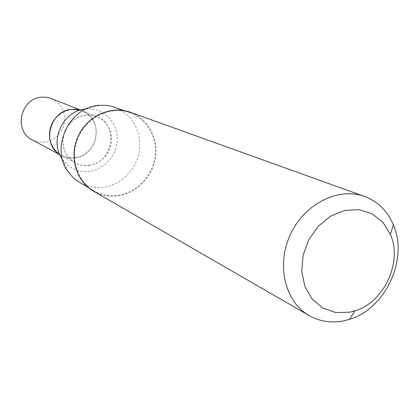 <?xml version="1.0" encoding="UTF-8"?>
<svg xmlns="http://www.w3.org/2000/svg" width="419" height="419" viewBox="0 0 419 419"><rect width="100%" height="100%" fill="white"/><g stroke="black" fill="none" stroke-linecap="round" stroke-linejoin="round"><path stroke-width="0.31" stroke-dasharray="2.1 1.57" d="M74.839 157.937C98.449 156.067 104.499 118.425 82.25 110.773L80.254 110.087L82.25 110.773C95.171 117.865 99.125 128.764 94.102 143.466C86.125 156.795 75.258 160.817 61.493 155.538C65.668 157.712 70.114 158.513 74.839 157.937M59.681 154.454L61.493 155.538L59.681 154.454M89.116 165.4L93.788 164.3L98.203 162.289L102.199 159.44L105.625 155.868L108.348 151.704L110.276 147.111L111.334 142.256L111.475 137.327L110.695 132.504L109.024 127.968L106.515 123.898L103.268 120.452L99.397 117.76L95.055 115.932L90.216 115.031L85.251 115.183L80.354 116.393L75.745 118.603L71.618 121.735L68.145 125.653L65.484 130.194L63.74 135.159L62.991 140.339L63.269 145.513L64.557 150.463L66.799 154.978L69.889 158.869L73.707 161.975C78.405 164.939 83.538 166.081 89.116 165.4M62.494 159.482L62.813 159.927C69.638 168.668 78.542 172.476 89.514 171.355C105.269 169.334 118.017 153.564 117.205 137.254C116.608 120.923 102.44 107.646 86.45 108.945L85.911 108.992M80.113 182.82C87.409 186.916 95.249 188.409 103.634 187.309C121.468 184.847 136.777 169.035 139.448 150.536C141.114 129.916 132.996 115.518 115.105 107.353M118.1 195.333C136.447 192.74 152.212 176.383 155.009 157.287C157.905 138.207 147.336 118.954 130.084 112.758C111.302 105.808 87.828 116.362 78.693 136.316C69.36 156.182 76.473 180.919 93.914 190.765C101.414 194.971 109.474 196.495 118.1 195.333M93.599 191.211C101.204 195.49 109.38 197.04 118.132 195.856C136.714 193.232 152.684 176.656 155.507 157.308C158.429 137.982 147.708 118.483 130.225 112.229M51.49 98.538C63.609 105.164 67.354 115.288 62.724 128.911C55.318 141.25 45.168 144.932 32.284 139.962M88.833 165.238C113.151 163.248 119.467 124.338 96.574 116.472C83.182 112.664 72.738 117.2 65.233 130.079C60.252 144.126 63.541 155.03 75.095 162.787C79.39 165.028 83.968 165.845 88.833 165.238M59.749 154.606L73.707 161.975M80.411 110.04L95.055 115.932M62.813 159.927L68.648 172.471M86.45 108.945L99.795 105.289M88.362 187.571L93.914 190.765M124.061 110.585L130.084 112.758"/><path stroke-width="0.63" d="M80.254 110.087L75.582 109.259L70.801 109.443L66.102 110.621L61.682 112.758L57.728 115.77L54.402 119.525L51.851 123.872L50.186 128.628L49.463 133.593L49.72 138.553L50.945 143.308L53.082 147.661L56.036 151.427L59.681 154.454C41.392 143.691 49.934 110.705 71.466 109.354L80.254 110.087M85.911 108.992C63.091 110.129 48.625 141.329 62.494 159.482M124.061 110.585L110.867 106.112L105.389 105.289L99.795 105.289C69.219 106.143 49.542 148.577 68.648 172.471L72.257 176.739L76.426 180.39L88.362 187.571M364.535 196.443L130.225 112.229C111.213 105.216 87.461 115.901 78.222 136.102C68.774 156.203 75.965 181.233 93.599 191.211L309.264 315.643C319.687 321.483 331.005 323.248 343.208 320.944L349.566 319.299C385.517 308.813 408.588 259.057 393.368 224.846C387.46 210.987 377.849 201.518 364.535 196.443C338.51 186.774 304.482 203.76 290.409 234.488C276.048 265.086 285.072 302.026 309.264 315.643M349.76 312.202L354.898 310.882C384.003 302.487 402.785 261.99 390.388 234.352L382.887 222.259L372.093 213.737L358.968 209.636L344.717 210.422L330.711 216.094L318.33 226.155L308.813 239.647L303.105 255.244L301.769 271.392L304.917 286.507L312.181 299.119L322.813 308.054L335.75 312.532L349.76 312.202M59.749 154.606L32.284 139.962C13.398 131.173 20.301 98.402 41.408 97.187L45.823 97.161L50.118 98.051L80.411 110.04M390.388 234.352L393.368 224.846M354.898 310.882L349.566 319.299"/></g></svg>
